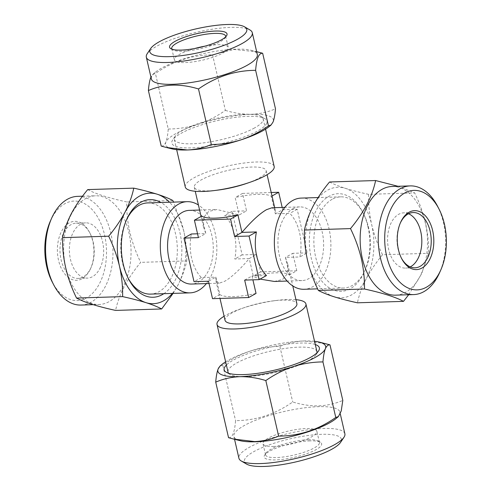 <?xml version="1.0" encoding="UTF-8"?>
<svg xmlns="http://www.w3.org/2000/svg" width="491" height="491" viewBox="0 0 491 491"><rect width="100%" height="100%" fill="white"/><g stroke="black" fill="none" stroke-linecap="round" stroke-linejoin="round"><path stroke-width="0.37" stroke-dasharray="2.46 1.84" d="M163.834 293.692A48.842 30.252 88.2 0 0 174.999 280.57A48.842 30.252 88.2 0 0 160.962 202.501M147.625 202.918A45.62 28.257 -91.8 0 1 174.311 229.254A45.62 28.257 -91.8 0 1 170.923 278.526A45.62 28.257 -91.8 0 1 159.023 291.672A45.62 28.257 -91.8 0 1 150.498 294.109M71.299 214.364A54.372 33.683 88.2 0 0 67.261 273.094A54.372 33.683 88.2 0 0 99.065 304.488A54.372 33.683 88.2 0 0 123.413 285.915A54.372 33.683 88.2 0 0 127.451 227.186A54.372 33.683 88.2 0 0 95.647 195.792A54.372 33.683 88.2 0 0 71.299 214.364M87.705 189.594C95.598 193.865 108.615 197.983 126.752 201.948C126.304 222.196 130.956 242.333 140.702 262.36C134.098 270.314 128.624 278.366 124.272 286.511C120.08 294.747 117.189 302.714 115.594 310.416M80.984 305.058A54.372 33.683 88.2 0 0 105.338 286.486A54.372 33.683 88.2 0 0 109.37 227.756A54.372 33.683 88.2 0 0 77.566 196.363M50.389 221.024A49.763 30.823 -91.8 0 1 51.813 218.078A49.763 30.823 -91.8 0 1 95.229 213.364A49.763 30.823 -91.8 0 1 99.513 283.565A49.763 30.823 -91.8 0 1 52.316 282.147M89.792 270.228A29.491 18.265 88.2 0 0 90.639 268.479A29.491 18.265 88.2 0 0 89.497 232.261A29.491 18.265 88.2 0 0 61.528 231.421A29.491 18.265 88.2 0 0 64.063 273.021A29.491 18.265 88.2 0 0 89.792 270.228M90.356 268.97A27.649 17.124 88.2 0 0 91.148 267.331A27.649 17.124 88.2 0 0 90.08 233.372A27.649 17.124 88.2 0 0 76.24 223.141A27.649 17.124 88.2 0 0 63.861 232.587A27.649 17.124 88.2 0 0 61.805 262.446A27.649 17.124 88.2 0 0 77.977 278.409A27.649 17.124 88.2 0 0 90.356 268.97M99.759 268.675A27.649 17.124 88.2 0 0 101.809 238.81A27.649 17.124 88.2 0 0 85.637 222.846A27.649 17.124 88.2 0 0 73.257 232.292A27.649 17.124 88.2 0 0 71.207 262.151A27.649 17.124 88.2 0 0 87.38 278.115A27.649 17.124 88.2 0 0 99.759 268.675M147.232 53.666A54.372 12.993 167 0 1 196.375 32.271A54.372 12.993 167 0 1 249.931 29.957M254.522 127.948A45.62 10.906 167 0 1 205.962 142.55A45.62 10.906 167 0 1 174.28 139.334A45.62 10.906 167 0 1 174.495 137.412A45.62 10.906 167 0 1 175.041 136.406A45.62 10.906 167 0 1 182.934 130.201A45.62 10.906 167 0 1 226.099 116.453A45.62 10.906 167 0 1 261.206 116.514A45.62 10.906 167 0 1 263.176 118.81A45.62 10.906 167 0 1 262.961 120.737A45.62 10.906 167 0 1 254.522 127.948M266.791 123.198A48.842 11.674 167 0 1 214.058 145.176A48.842 11.674 167 0 1 172.071 141.052A48.842 11.674 167 0 1 172.66 139.972A48.842 11.674 167 0 1 216.807 120.749A48.842 11.674 167 0 1 264.913 118.675A48.842 11.674 167 0 1 266.791 123.198M204.98 46.148A27.649 6.61 167 0 1 228.254 47.431A27.649 6.61 167 0 1 228.125 48.597A27.649 6.61 167 0 1 200.531 60.589A27.649 6.61 167 0 1 174.373 59.871A27.649 6.61 167 0 1 174.508 58.705A27.649 6.61 167 0 1 194.731 48.511M225.621 36.905A27.649 6.61 167 0 1 225.504 37.261A27.649 6.61 167 0 1 225.173 37.875A27.649 6.61 167 0 1 200.187 48.756A27.649 6.61 167 0 1 172.955 49.929A27.649 6.61 167 0 1 172.126 49.253M151.357 78.959A54.372 12.993 167 0 1 151.615 76.67A54.372 12.993 167 0 1 155.162 72.398A54.372 12.993 167 0 1 201.408 54.065A54.372 12.993 167 0 1 251.011 50.266A54.372 12.993 167 0 1 257.315 54.501M257.609 51.899L234.146 49.505L212.56 54.845C192.147 54.906 173.102 61.117 155.426 73.484L152.799 74.368L150.835 77.339M273.892 446.423A27.649 6.61 167 0 1 262.992 443.717A27.649 6.61 167 0 1 268.239 438.181A27.649 6.61 167 0 1 305.973 428.569A27.649 6.61 167 0 1 316.873 431.276A27.649 6.61 167 0 1 311.625 436.812A27.649 6.61 167 0 1 273.892 446.423M246.568 464.087A49.763 11.894 167 0 1 264.729 446.571A49.763 11.894 167 0 1 321.777 434.314A49.763 11.894 167 0 1 340.564 442.385M344.878 433.792A54.372 12.993 -13 0 0 323.446 428.471A54.372 12.993 -13 0 0 266.711 439.77A54.372 12.993 -13 0 0 238.921 458.256M316.922 351.617A45.62 10.906 -13 0 0 298.939 347.155A45.62 10.906 -13 0 0 236.68 363.009A45.62 10.906 -13 0 0 228.027 372.141M228.573 373.258A45.62 10.906 -13 0 0 229.997 374.443A45.62 10.906 -13 0 0 246.009 376.609A45.62 10.906 -13 0 0 308.268 360.756A45.62 10.906 -13 0 0 316.161 354.551A45.62 10.906 -13 0 0 316.922 352.863M315.283 344.504A48.842 11.674 -13 0 0 300.105 343.062A48.842 11.674 -13 0 0 226.382 365.028M308.544 439.715A27.649 6.61 -13 0 0 266.03 453.083A27.649 6.61 -13 0 0 265.563 454.856A27.649 6.61 -13 0 0 276.464 457.563A27.649 6.61 -13 0 0 305.31 451.818A27.649 6.61 -13 0 0 319.445 442.422A27.649 6.61 -13 0 0 318.248 441.028A27.649 6.61 -13 0 0 308.544 439.715M310.017 440.863A29.491 7.046 -13 0 0 264.667 455.12A29.491 7.046 -13 0 0 275.801 459.901A29.491 7.046 -13 0 0 309.606 452.641A29.491 7.046 -13 0 0 320.365 442.262A29.491 7.046 -13 0 0 310.017 440.863M336.04 418.559A54.372 12.993 -13 0 0 339.846 411.992A54.372 12.993 -13 0 0 318.413 406.671A54.372 12.993 -13 0 0 261.678 417.97A54.372 12.993 -13 0 0 233.888 436.456A54.372 12.993 -13 0 0 240.191 440.691M228.542 437.69C232.298 438.15 234.643 432.461 235.57 420.627C255.983 420.56 275.028 414.349 292.704 401.988C301.609 404.725 310.318 406.02 318.831 405.873C327.393 405.462 335.384 403.639 342.804 400.411M189.268 210.369A36.862 22.832 -91.8 0 1 212.793 240.829A36.862 22.832 -91.8 0 1 198.474 282.092A36.862 22.832 -91.8 0 1 191.582 284.056M274.316 281.453L282.577 279.447L287.616 273.469L287.72 264.048L285.406 257.419L299.872 256.965A36.862 22.832 88.2 0 0 289.807 213.364L275.341 213.818L271.314 196.382A36.862 8.813 -13 0 0 257.928 194.338A36.862 8.813 -13 0 0 235.158 197.517L239.185 214.96L224.725 215.414A36.862 22.832 -91.8 0 1 234.784 259.009L249.25 258.554C239.829 269.663 231.654 277.231 224.725 281.263L219.207 283.19L215.887 280.631L215.862 277.133L201.396 277.587A36.862 22.832 -91.8 0 1 191.33 233.992M197.542 233.796L205.797 233.538L203.483 226.91L203.587 217.488L208.626 211.511L216.887 209.497L239.185 214.96L246.55 210.86L242.523 193.417L235.158 197.517M292.728 208.865A36.862 22.832 -91.8 0 1 299.62 206.895A36.862 22.832 -91.8 0 1 323.152 237.356A36.862 22.832 -91.8 0 1 308.833 278.618A36.862 22.832 -91.8 0 1 301.934 280.588A36.862 22.832 -91.8 0 1 278.409 250.128A36.862 22.832 -91.8 0 1 292.728 208.865M282.184 207.448L282.706 209.718L275.341 213.818L275.316 210.326L271.996 207.767M217.869 190.109A36.862 8.813 167 0 1 208.853 190.846A36.862 8.813 167 0 1 194.326 187.237A36.862 8.813 167 0 1 213.162 174.704A36.862 8.813 167 0 1 251.625 167.044A36.862 8.813 167 0 1 266.159 170.653A36.862 8.813 167 0 1 246.255 183.554M198.432 237.638L205.797 233.538L201.77 216.101M296.797 270.756L260.641 271.897L256.615 254.455L249.25 258.554L253.276 275.991A36.862 8.813 167 0 1 276.046 272.812A36.862 8.813 167 0 1 289.432 274.856L285.406 257.419L292.771 253.319L296.797 270.756L289.432 274.856M225.044 320.298A36.862 8.813 167 0 1 244.948 307.397A36.862 8.813 167 0 1 273.334 300.842A36.862 8.813 167 0 1 282.35 300.105A36.862 8.813 167 0 1 296.877 303.714M256.044 293.434A36.862 8.813 167 0 1 233.274 296.613A36.862 8.813 167 0 1 219.888 294.575L215.862 277.133L208.497 281.233M185.279 186.991A45.62 10.906 167 0 1 193.933 177.852A45.62 10.906 167 0 1 256.192 161.999A45.62 10.906 167 0 1 274.181 166.467M295.95 299.676A45.62 10.906 -13 0 0 287.941 299.498A45.62 10.906 -13 0 0 276.783 300.412A45.62 10.906 -13 0 0 241.658 308.52A45.62 10.906 -13 0 0 225.676 315.351A45.62 10.906 -13 0 0 224.111 316.259M301.186 198.088A45.62 28.257 -91.8 0 1 330.302 235.784A45.62 28.257 -91.8 0 1 312.583 286.842A45.62 28.257 -91.8 0 1 304.052 289.279M206.38 283.595A45.62 28.257 88.2 0 0 216.488 241.302A45.62 28.257 88.2 0 0 198.432 205.035M332.18 199.278A45.62 28.257 88.2 0 0 315.676 257.167A45.62 28.257 88.2 0 0 343.577 288.039A45.62 28.257 88.2 0 0 352.108 285.602A45.62 28.257 88.2 0 0 365.304 269.755A45.62 28.257 88.2 0 0 368.606 227.714A45.62 28.257 88.2 0 0 363.543 213.726A45.62 28.257 88.2 0 0 340.705 196.842A45.62 28.257 88.2 0 0 332.18 199.278M437.438 206.017A54.372 33.683 -91.8 0 1 443.471 222.693A54.372 33.683 -91.8 0 1 439.537 272.8M367.949 226.75A48.842 30.252 -91.8 0 1 364.414 271.762A48.842 30.252 -91.8 0 1 335.826 290.752A48.842 30.252 -91.8 0 1 311.276 258.291A48.842 30.252 -91.8 0 1 324.14 199.788A48.842 30.252 -91.8 0 1 362.524 211.774A48.842 30.252 -91.8 0 1 367.949 226.75M408.561 213.757A27.649 17.124 88.2 0 0 403.823 212.842A27.649 17.124 88.2 0 0 388.657 249.397A27.649 17.124 88.2 0 0 405.566 268.104A27.649 17.124 88.2 0 0 410.231 266.895M401.417 258.125A27.649 17.124 -91.8 0 1 401.122 257.579A27.649 17.124 -91.8 0 1 398.054 249.103A27.649 17.124 -91.8 0 1 400.055 223.626A27.649 17.124 -91.8 0 1 400.312 223.061M392.137 186.47A54.372 33.683 -91.8 0 1 425.39 223.258A54.372 33.683 -91.8 0 1 395.556 295.159M408.678 294.747L421.603 273.855L428.606 253.301C428.809 243.321 427.771 233.213 425.507 222.975C423.003 212.615 419.388 202.593 414.662 192.895L398.011 186.285M329.541 181.989C333.438 184.082 338.655 186.181 345.191 188.286C351.955 190.391 359.75 192.411 368.594 194.344L414.662 192.895M368.594 194.344C368.379 204.195 369.41 214.303 371.687 224.669C374.148 234.901 377.763 244.923 382.538 254.749L428.606 253.301M382.538 254.749C375.965 262.679 370.49 270.725 366.108 278.9C361.935 287.094 359.044 295.06 357.43 302.806M334.033 296.754A55.293 34.253 -91.8 0 1 307.532 260.371A55.293 34.253 -91.8 0 1 313.111 206.14A55.293 34.253 -91.8 0 1 345.191 188.286A55.293 34.253 -91.8 0 1 371.687 224.669A55.293 34.253 -91.8 0 1 366.108 278.9A55.293 34.253 -91.8 0 1 334.033 296.754M128.169 278.176A45.62 28.257 -91.8 0 1 127.66 277.231A45.62 28.257 -91.8 0 1 125.899 221.202A45.62 28.257 -91.8 0 1 126.347 220.22M266.478 275.543L252.018 275.997L260.064 279.109M244.653 280.097L252.018 275.997L252.902 279.839M201.396 277.587L194.031 281.687M219.888 294.575L212.523 298.669M282.706 209.718L297.172 209.264L307.237 252.865L299.872 256.965M297.172 209.264L289.807 213.364M307.237 252.865L292.771 253.319M272.008 195.995L271.314 196.382M256.615 254.455L242.149 254.909L232.083 211.314L246.55 210.86M232.083 211.314L224.725 215.414M260.641 271.897L253.276 275.991M242.149 254.909L234.784 259.009M242.523 193.417L271.21 192.515M324.932 343.497L303.849 340.975C295.392 341.362 287.401 343.184 279.876 346.437C269.86 346.499 259.978 348.045 250.232 351.083C240.522 354.392 231.359 359.056 222.748 365.077L235.57 420.627M222.748 365.077L220.121 365.973M279.876 346.437L292.704 401.988M314.541 341.288A55.293 13.214 -13 0 0 303.849 340.975A55.293 13.214 -13 0 0 250.232 351.083A55.293 13.214 -13 0 0 225.639 361.812M161.226 146.091C163.067 146.293 164.602 145.005 165.817 142.23C166.989 139.168 167.799 134.767 168.253 129.029L155.426 73.484M168.253 129.029C178.27 128.967 188.151 127.421 197.898 124.383C207.607 121.081 216.77 116.416 225.381 110.389L212.56 54.845M225.381 110.389C234.25 113.114 242.959 114.409 251.509 114.274C260.021 113.881 268.012 112.058 275.482 108.812M171.96 148.865A55.293 13.214 167 0 1 165.817 142.23A55.293 13.214 167 0 1 197.898 124.383A55.293 13.214 167 0 1 251.509 114.274A55.293 13.214 167 0 1 273.045 122.02A55.293 13.214 167 0 1 269.436 126.365M172.82 200.5L126.752 201.948M173.09 293.397L178.092 284.817C182.247 276.679 185.138 268.712 186.77 260.911L140.702 262.36M186.77 260.911C186.967 250.969 185.936 240.86 183.671 230.58L173.575 202.102M172.372 293.422A55.293 34.253 88.2 0 0 178.092 284.817A55.293 34.253 88.2 0 0 183.671 230.58A55.293 34.253 88.2 0 0 169.505 202.231M93.192 304.672L99.065 304.488M90.08 233.372L89.497 232.261M91.148 267.331L90.639 268.479M76.24 223.141L85.637 222.846M171.758 48.535L174.373 59.871M225.173 37.875L226.535 35.831M172.955 49.929L170.837 48.689M155.162 72.398L152.799 74.368M251.011 50.266L256.658 51.665M229.997 374.443L226.29 372.276M265.563 454.856L262.992 443.717M266.03 453.083L264.667 455.12M340.275 413.839L339.846 411.992M209.019 283.51L219.207 283.19M299.62 206.895L284.823 207.362M194.326 187.237L195.252 191.281M201.077 216.488L203.483 226.91M215.887 280.631L219.993 298.436M263.176 118.81L265.563 129.139M343.577 288.039L317.628 288.855M365.304 269.755L364.414 271.762M414.963 267.81L405.566 268.104M401.122 257.579L401.706 258.696M400.055 223.626L400.564 222.472M413.226 212.542L403.823 212.842M363.543 213.726L362.524 211.774M340.705 196.842L318.113 197.554M174.28 139.334L176.662 149.663M244.948 307.397L241.658 308.52M273.334 300.842L276.783 300.412M287.72 264.048L292.771 285.915M266.159 170.653L267.092 174.692M274.708 207.681L275.316 210.326M301.934 280.588L287.143 281.055M199.585 210.044L216.887 209.497M234.545 439.292L233.888 436.456M318.248 441.028L320.365 442.262M319.445 442.422L316.873 431.276M316.161 354.551L318.542 350.979M225.639 36.095L228.254 47.431M175.041 136.406L172.66 139.972M261.206 116.514L264.913 118.675M77.977 278.409L87.38 278.115M82.519 196.204L95.647 195.792M127.66 277.231L128.679 279.183M125.899 221.202L126.788 219.189"/><path stroke-width="0.74" d="M126.347 220.22A45.62 28.257 -91.8 0 1 127.2 218.501A45.62 28.257 -91.8 0 1 139.094 205.355A45.62 28.257 -91.8 0 1 147.625 202.918L187.151 201.672A45.62 28.257 88.2 0 0 178.62 204.109A45.62 28.257 88.2 0 0 160.901 255.173A45.62 28.257 88.2 0 0 190.017 292.869A45.62 28.257 88.2 0 0 198.548 290.433A45.62 28.257 88.2 0 0 206.38 283.595M160.962 202.501A48.842 30.252 88.2 0 0 128.182 216.298A48.842 30.252 88.2 0 0 126.788 219.189A48.842 30.252 88.2 0 0 128.679 279.183A48.842 30.252 88.2 0 0 163.834 293.692M108.664 236.202C113.415 245.991 117.03 256.014 119.516 266.288C121.786 276.586 122.818 286.695 122.609 296.613C131.459 298.553 139.26 300.572 146.011 302.665C152.566 304.776 157.783 306.875 161.662 308.968L115.594 310.416C97.525 306.47 84.507 302.352 76.541 298.062C66.819 278.133 62.167 257.996 62.596 237.65C64.192 229.954 67.083 221.987 71.275 213.745C75.62 205.6 81.101 197.554 87.705 189.594L133.773 188.145C132.14 195.946 129.25 203.918 125.095 212.051C120.669 220.299 115.195 228.352 108.664 236.202L62.596 237.65M82.519 196.204L77.566 196.363A54.372 33.683 88.2 0 0 53.218 214.935A54.372 33.683 88.2 0 0 51.665 218.151A54.372 33.683 88.2 0 0 53.764 284.933A54.372 33.683 88.2 0 0 80.984 305.058L93.192 304.672M53.764 284.933L52.316 282.147A49.763 30.823 -91.8 0 1 50.389 221.024L51.665 218.151M246.55 31.473A49.763 11.894 -13 0 0 244.635 26.87A49.763 11.894 -13 0 0 195.621 28.981A49.763 11.894 -13 0 0 150.639 48.566A49.763 11.894 -13 0 0 150.043 49.671A49.763 11.894 -13 0 0 192.816 53.869A49.763 11.894 -13 0 0 246.55 31.473M244.635 26.87L249.931 29.957A54.372 12.993 167 0 1 252.282 32.701A54.372 12.993 167 0 1 252.024 34.99A54.372 12.993 167 0 1 197.763 58.576A54.372 12.993 167 0 1 146.324 57.165A54.372 12.993 167 0 1 146.582 54.869A54.372 12.993 167 0 1 147.232 53.666L150.639 48.566M172.126 49.253A27.649 6.61 167 0 1 171.758 48.535A27.649 6.61 167 0 1 171.887 47.369A27.649 6.61 167 0 1 199.481 35.377A27.649 6.61 167 0 1 225.639 36.095A27.649 6.61 167 0 1 225.621 36.905M226.891 35.18A29.491 7.046 167 0 1 226.535 35.831A29.491 7.046 167 0 1 199.88 47.437A29.491 7.046 167 0 1 170.837 48.689A29.491 7.046 167 0 1 169.702 45.964A29.491 7.046 167 0 1 201.543 32.688A29.491 7.046 167 0 1 226.891 35.18M252.282 32.701L257.315 54.501A54.372 12.993 167 0 1 257.057 56.79A54.372 12.993 167 0 1 202.795 80.377A54.372 12.993 167 0 1 151.357 78.959L146.324 57.165M150.835 77.339C149.669 80.346 148.859 84.747 148.399 90.547C163.644 83.887 180.344 83.36 198.499 88.969C216.083 76.639 235.121 70.422 255.633 70.33C256.093 64.536 256.903 60.135 258.063 57.128C259.303 54.335 260.831 53.053 262.66 53.267L256.658 51.665M343.97 437.285L340.564 442.385A49.763 11.894 167 0 1 264.035 466.45A49.763 11.894 167 0 1 246.568 464.087L241.271 460.994A54.372 12.993 -13 0 0 260.359 463.578A54.372 12.993 -13 0 0 343.97 437.285A54.372 12.993 -13 0 0 344.878 433.792L340.275 413.839M224.111 316.259A45.62 10.906 -13 0 0 217.022 324.49L228.027 372.141A45.62 10.906 -13 0 0 228.573 373.258M226.382 365.028A48.842 11.674 -13 0 0 226.29 372.276A48.842 11.674 -13 0 0 243.432 374.596A48.842 11.674 -13 0 0 318.542 350.979A48.842 11.674 -13 0 0 315.283 344.504M233.593 439.058L240.191 440.691A54.372 12.993 -13 0 0 255.326 441.777A54.372 12.993 -13 0 0 336.04 418.559L338.403 416.583L335.776 417.473C318.193 429.803 299.154 436.02 278.642 436.112C271.222 439.347 263.231 441.163 254.676 441.575L233.593 439.058L228.542 437.69L215.721 382.139C223.239 378.886 231.23 377.063 239.694 376.683C248.317 376.548 257.026 377.843 265.821 380.568L278.642 436.112M265.821 380.568C274.457 374.541 283.62 369.876 293.305 366.574C303.076 363.524 312.957 361.971 322.949 361.928C323.409 356.159 324.22 351.752 325.386 348.72C326.613 345.94 328.141 344.651 329.977 344.86L342.804 400.411L341.22 410.985L338.403 416.583M209.019 283.51L191.582 284.056A36.862 22.832 -91.8 0 1 168.051 253.601A36.862 22.832 -91.8 0 1 182.37 212.333A36.862 22.832 -91.8 0 1 189.268 210.369L199.585 210.044M183.965 238.092L198.432 237.638L194.405 220.195L230.561 219.06L234.588 236.496L249.054 236.042L259.119 279.643L244.653 280.097L248.679 297.534L212.523 298.669L208.497 281.233L194.031 281.687L183.965 238.092L191.33 233.992L197.542 233.796M284.823 207.362L271.996 207.767L266.478 209.688C259.549 213.72 251.374 221.294 241.953 232.403L256.419 231.948A36.862 22.832 88.2 0 0 266.478 275.543L259.119 279.643M194.405 220.195L201.77 216.101A36.862 8.813 -13 0 0 215.156 218.139A36.862 8.813 -13 0 0 237.926 214.96L241.953 232.403L234.588 236.496M292.771 285.915L296.877 303.714A36.862 8.813 167 0 1 278.035 316.247A36.862 8.813 167 0 1 239.577 323.907A36.862 8.813 167 0 1 225.044 320.298L219.993 298.436M265.563 129.139L274.181 166.467A45.62 10.906 167 0 1 265.527 175.6A45.62 10.906 167 0 1 249.545 182.431A45.62 10.906 167 0 1 214.42 190.545A45.62 10.906 167 0 1 203.262 191.453A45.62 10.906 167 0 1 185.279 186.991L176.662 149.663M217.022 324.49A45.62 10.906 -13 0 0 235.011 328.958A45.62 10.906 -13 0 0 297.27 313.098A45.62 10.906 -13 0 0 305.924 303.966A45.62 10.906 -13 0 0 295.95 299.676M317.628 288.855L304.052 289.279A45.62 28.257 -91.8 0 1 274.935 251.588A45.62 28.257 -91.8 0 1 292.654 200.524A45.62 28.257 -91.8 0 1 301.186 198.088L318.113 197.554M198.432 205.035A45.62 28.257 88.2 0 0 187.151 201.672M444.41 224.068A49.763 30.823 88.2 0 0 438.886 208.804A49.763 30.823 88.2 0 0 399.778 196.59A49.763 30.823 88.2 0 0 386.669 256.198A49.763 30.823 88.2 0 0 411.685 289.273A49.763 30.823 88.2 0 0 440.814 269.927A49.763 30.823 88.2 0 0 444.41 224.068M440.814 269.927L439.537 272.8A54.372 33.683 -91.8 0 1 413.637 294.594A54.372 33.683 -91.8 0 1 380.384 257.8A54.372 33.683 -91.8 0 1 410.218 185.899A54.372 33.683 -91.8 0 1 437.438 206.017L438.886 208.804M410.231 266.895A27.649 17.124 88.2 0 0 420.732 231.549A27.649 17.124 88.2 0 0 408.561 213.757M400.312 223.061A27.649 17.124 -91.8 0 1 413.226 212.542A27.649 17.124 -91.8 0 1 430.134 231.249A27.649 17.124 -91.8 0 1 414.963 267.81A27.649 17.124 -91.8 0 1 401.417 258.125M432.651 230.61A29.491 18.265 -91.8 0 1 424.881 265.932A29.491 18.265 -91.8 0 1 401.706 258.696A29.491 18.265 -91.8 0 1 398.434 249.655A29.491 18.265 -91.8 0 1 400.564 222.472A29.491 18.265 -91.8 0 1 417.829 211.013A29.491 18.265 -91.8 0 1 432.651 230.61M413.637 294.594L395.556 295.159A54.372 33.683 -91.8 0 1 362.303 258.37A54.372 33.683 -91.8 0 1 392.137 186.47L410.218 185.899M398.011 186.285L375.609 180.541C372.35 196.357 363.978 212.376 350.5 228.597C355.226 238.295 358.841 248.323 361.351 258.677C363.616 268.915 364.647 279.023 364.451 289.009C382.52 292.955 395.537 297.073 403.498 301.357L408.678 294.747M364.451 289.009L318.383 290.457C322.262 292.544 327.479 294.643 334.033 296.754C340.779 298.853 348.579 300.866 357.43 302.806L403.498 301.357M318.383 290.457C313.608 280.631 309.993 270.602 307.532 260.371C305.255 250.005 304.224 239.896 304.432 230.046L350.5 228.597M304.432 230.046C306.059 222.276 308.949 214.309 313.111 206.14C317.493 197.941 322.974 189.894 329.541 181.989L375.609 180.541M190.017 292.869L150.498 294.109A45.62 28.257 -91.8 0 1 128.169 278.176M316.922 352.863A45.62 10.906 -13 0 0 316.922 351.617L305.924 303.966M249.545 182.431L246.255 183.554A36.862 8.813 167 0 1 217.869 190.109L214.42 190.545M260.064 279.109L274.316 281.453L287.143 281.055M252.902 279.839L256.044 293.434L248.679 297.534M256.419 231.948L249.054 236.042M237.926 214.96L230.561 219.06M271.21 192.515L278.679 192.282L282.184 207.448M278.679 192.282L272.008 195.995M234.545 439.292L238.921 458.256A54.372 12.993 -13 0 0 241.271 460.994M225.639 361.812A55.293 13.214 -13 0 0 221.766 364.592L220.115 365.967L218.157 368.937C216.985 371.969 216.175 376.376 215.721 382.139M322.949 361.928L335.776 417.473M329.977 344.86L319.242 342.086A55.293 13.214 -13 0 0 314.541 341.288M221.766 364.592A55.293 13.214 -13 0 0 218.157 368.937A55.293 13.214 -13 0 0 239.694 376.683A55.293 13.214 -13 0 0 293.305 366.574A55.293 13.214 -13 0 0 325.386 348.72A55.293 13.214 -13 0 0 319.242 342.086M262.66 53.267L275.482 108.812C275.034 114.55 274.224 118.951 273.045 122.02L271.081 124.99L268.454 125.874C259.813 131.901 250.655 136.566 240.971 139.867C231.2 142.924 221.318 144.471 211.326 144.514L198.499 88.969M211.326 144.514C203.833 147.76 195.841 149.577 187.353 149.976L166.271 147.46L161.226 146.091L148.399 90.547M268.454 125.874L255.633 70.33M271.081 124.99L269.436 126.365A55.293 13.214 167 0 1 240.971 139.867A55.293 13.214 167 0 1 187.353 149.976A55.293 13.214 167 0 1 171.96 148.865L166.271 147.46M194.731 48.511A27.649 6.61 167 0 1 204.98 46.148M173.575 202.102L172.82 200.5C168.922 198.407 163.706 196.308 157.169 194.203C150.412 192.098 142.611 190.078 133.773 188.145M161.662 308.968L173.09 293.397M122.609 296.613L76.541 298.062M169.505 202.231A55.293 34.253 88.2 0 0 157.169 194.203A55.293 34.253 88.2 0 0 125.095 212.051A55.293 34.253 88.2 0 0 119.516 266.288A55.293 34.253 88.2 0 0 146.011 302.665A55.293 34.253 88.2 0 0 172.372 293.422M195.252 191.281L201.077 216.488M267.092 174.692L274.708 207.681"/></g></svg>
